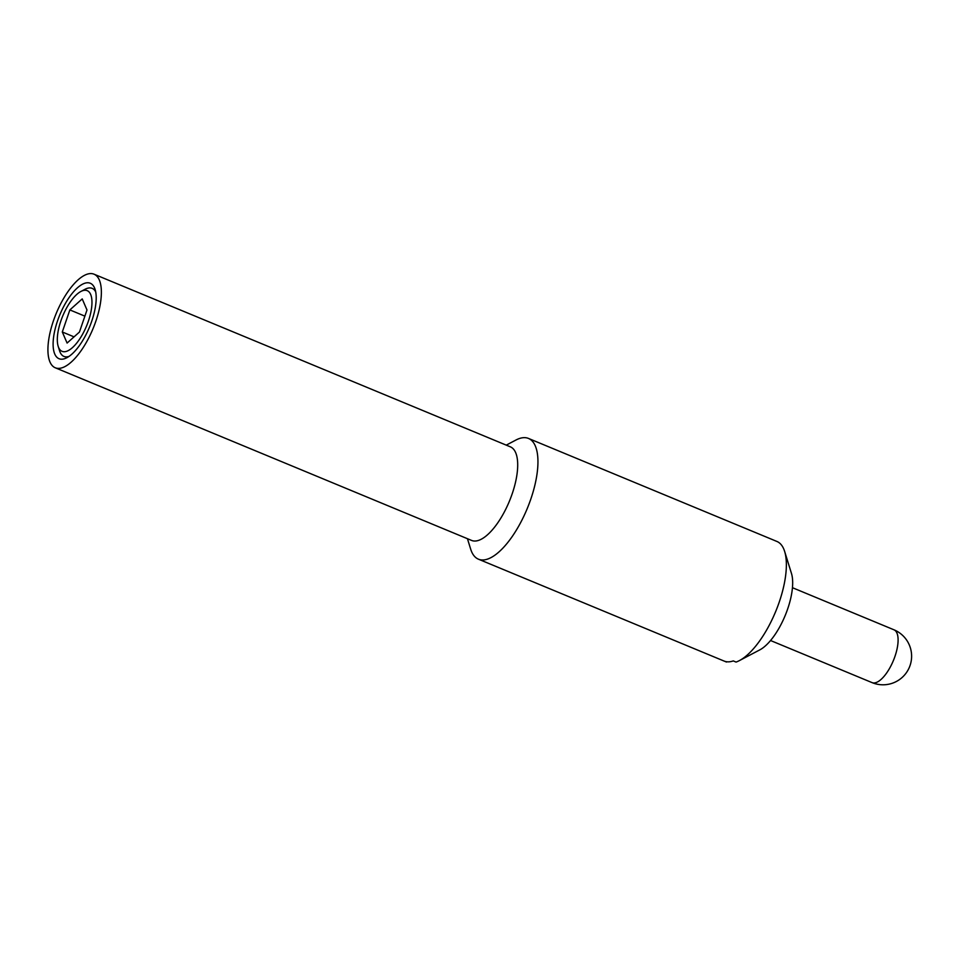 <?xml version="1.0" encoding="UTF-8"?>
<svg xmlns="http://www.w3.org/2000/svg" width="959" height="959" viewBox="0 0 959 959"><rect width="100%" height="100%" fill="white"/><g stroke="black" fill="none" stroke-linecap="round" stroke-linejoin="round"><path stroke-width="1.44" d="M478.433 559.181L724.069 661.051A65.356 25.689 112.5 0 0 733.275 660.919L736.056 662.07A65.356 25.689 112.5 0 0 739.389 660.607A65.356 25.689 112.5 0 0 775.615 611.662A65.356 25.689 112.5 0 0 784.654 551.461A65.356 25.689 112.5 0 0 777.293 541.619L774.512 540.468A65.356 25.689 112.5 0 0 774.141 540.301L528.505 438.443A65.356 25.689 112.5 0 1 527.198 508.654A65.356 25.689 112.5 0 1 478.433 559.181A65.356 25.689 112.5 0 1 470.689 549.183L467.441 538.706M784.654 551.461L791.475 573.47A45.744 17.981 112.5 0 1 785.145 615.618A45.744 17.981 112.5 0 1 759.792 649.878L739.389 660.607M80.916 291.452A32.834 12.911 112.5 0 1 86.574 325.928A32.834 12.911 112.5 0 1 58.175 346.295A32.834 12.911 112.5 0 1 60.873 320.929A32.834 12.911 112.5 0 1 80.916 291.452L85.087 289.258A36.838 14.481 112.5 0 1 95.732 291.992M69.024 356.388A36.838 14.481 112.5 0 1 59.578 350.79L58.175 346.295M57.516 320.917A40.853 16.063 112.5 0 1 78.242 287.125A40.853 16.063 112.5 0 1 95.133 289.51A40.853 16.063 112.5 0 1 89.487 327.139A40.853 16.063 112.5 0 1 66.842 357.731A40.853 16.063 112.5 0 1 57.516 320.917M53.404 320.893A50.647 19.911 112.5 0 1 94.054 274.202A50.647 19.911 112.5 0 1 93.047 328.613A50.647 19.911 112.5 0 1 55.25 367.776A50.647 19.911 112.5 0 1 53.404 320.893M86.993 309.985L79.441 332.054L67.094 343.058L62.299 331.982L69.863 309.913L82.21 298.908L86.993 309.985M94.054 274.202L510.38 446.846A50.647 19.911 112.5 0 1 509.373 501.257A50.647 19.911 112.5 0 1 471.576 540.42L55.25 367.776M506.244 445.132L515.954 440.025A65.356 25.689 112.5 0 1 528.505 438.443M724.453 661.195L726.454 662.034M74.047 336.861L62.299 331.982M84.883 316.146L69.863 309.913M872.067 682.616A28.59 28.59 0 0 0 911.05 661.854A28.59 28.59 0 0 0 893.968 629.799A28.59 11.244 112.5 0 1 894.244 658.389A28.59 11.244 112.5 0 1 873.853 682.964A28.59 11.244 112.5 0 1 872.067 682.616L770.545 640.516M893.968 629.799L792.446 587.699"/></g></svg>

